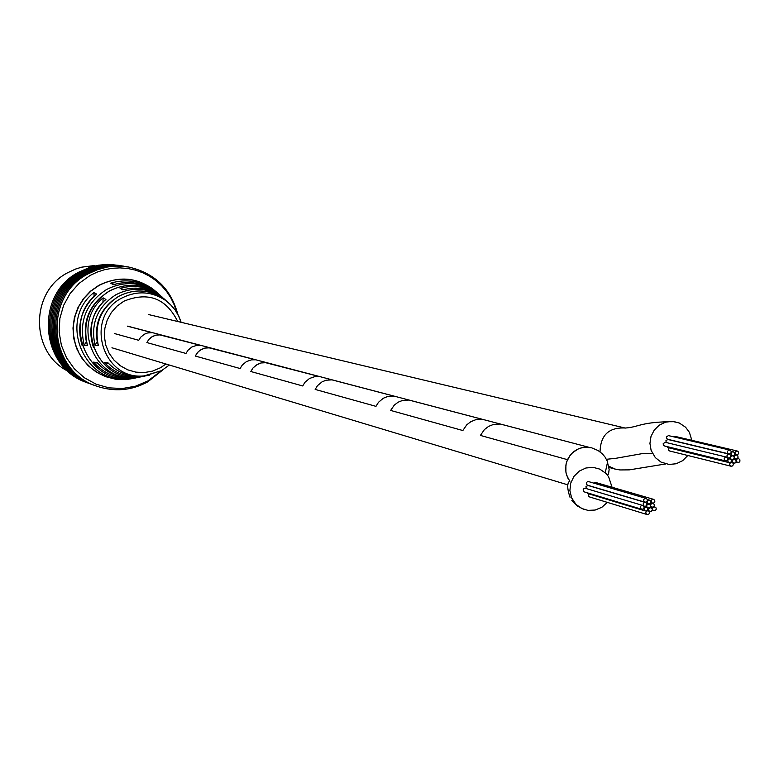 <?xml version="1.0" encoding="UTF-8"?>
<svg xmlns="http://www.w3.org/2000/svg" width="779" height="779" viewBox="0 0 779 779"><rect width="100%" height="100%" fill="white"/><g stroke="black" fill="none" stroke-linecap="round" stroke-linejoin="round"><path stroke-width="1.17" d="M691.84 440.33L689.396 432.335L685.578 427.223L679.288 422.997L672.277 421.371L665.441 422.179L659.2 425.207L654.214 430.125L651.01 436.415L649.939 443.397L651.108 450.34L655.305 457.585L661.02 462.103L669.064 464.459L676.182 463.758L682.696 460.652L687.847 455.501M625.011 428.002C608.808 427.252 600.482 435.198 600.054 451.859M665.792 463.933L629.286 469.873L619.87 469.941L614.845 469.026L608.818 466.232L615.605 469.221L608.993 467.419M734.052 456.796L732.835 455.851L731.608 455.978L730.575 457.156L730.712 458.724L731.919 459.668L733.419 459.386L734.256 458.052L734.052 456.796M738.492 451.966L737.275 451.022L735.765 451.314L734.938 452.648L735.152 453.894L736.369 454.839L737.596 454.712L738.619 453.534L738.492 451.966M737.275 451.022L675.627 436.513L674.039 436.922M735.931 460.311L734.714 459.367L733.214 459.659L732.455 460.671L732.581 462.239L733.789 463.184L735.298 462.901L736.136 461.567L735.931 460.311M739.816 459.581L738.609 458.636L737.382 458.763L736.35 459.941L736.476 461.509L737.684 462.453L739.193 462.171L739.953 461.149L739.816 459.581M733.175 463.349L731.968 462.405L730.459 462.687L729.621 464.021L729.835 465.277L731.033 466.222L732.542 465.939L733.38 464.605L733.175 463.349M668.898 447.818L668.538 450.096L669.677 450.992L731.033 466.222M727.742 458.062L726.525 457.117L725.025 457.4L724.188 458.734L724.392 459.99L725.6 460.934L727.109 460.652L727.946 459.318L727.742 458.062M726.525 457.117L665.373 442.316L663.211 443.563L663.338 445.052L664.487 445.958L725.6 460.934M731.023 451.022L729.806 450.077L728.307 450.369L727.547 451.392L727.683 452.95L728.901 453.894L730.4 453.612L731.238 452.278L731.023 451.022M729.806 450.077L668.499 435.617L666.347 436.863L666.473 438.353L667.632 439.259L728.901 453.894M731.354 459.776L730.147 458.831L728.638 459.113L727.8 460.447L728.005 461.704L729.212 462.648L730.721 462.366L731.559 461.032L731.354 459.776M666.707 446.494L667.944 447.584L729.212 462.648M730.507 455.121L729.29 454.176L727.79 454.459L726.953 455.793L727.167 457.049L728.375 457.994L729.602 457.867L730.634 456.689L730.507 455.121M729.29 454.176L668.012 439.522L665.977 440.476L666.142 442.501M734.558 452.784L733.341 451.839L732.114 451.966L731.082 453.144L731.218 454.712L732.426 455.657L733.662 455.53L734.685 454.352L734.558 452.784M737.908 455.997L736.691 455.053L735.191 455.335L734.354 456.669L734.568 457.925L735.775 458.87L737.002 458.743L738.034 457.565L737.908 455.997M650.251 505.113L649.131 504.198L647.573 504.422L646.765 505.444L646.891 507.051L648.001 507.966L649.569 507.742L650.455 506.399L650.251 505.113M654.711 500.264L653.581 499.349L652.033 499.582L651.147 500.926L651.351 502.202L652.481 503.127L654.029 502.893L654.837 501.871L654.711 500.264M653.581 499.349L595.779 482.503L593.841 483.136M652.14 508.638L651.02 507.723L649.462 507.947L648.576 509.291L648.78 510.576L649.89 511.491L651.448 511.267L652.344 509.924L652.14 508.638M656.054 507.898L654.935 506.983L653.377 507.207L652.568 508.229L652.695 509.836L653.805 510.751L655.363 510.527L656.259 509.184L656.054 507.898M649.374 511.686L648.264 510.771L646.697 510.995L645.81 512.339L646.015 513.624L647.115 514.539L648.683 514.315L649.579 512.971L649.374 511.686M588.885 493.867L588.564 496.096L589.615 496.963L647.115 514.539M643.902 506.389L642.782 505.474L641.224 505.698L640.416 506.72L640.542 508.327L641.653 509.242L643.22 509.028L644.106 507.674L643.902 506.389M642.782 505.474L585.477 488.336L583.987 488.55L583.218 489.524L583.335 491.052L584.396 491.929L641.653 509.242M647.203 499.339L646.073 498.414L644.515 498.648L643.717 499.67L643.844 501.277L644.963 502.192L646.521 501.958L647.407 500.615L647.203 499.339M646.073 498.414L588.612 481.607L587.405 481.685L586.363 482.805L586.48 484.334L587.551 485.21L644.963 502.192M647.544 508.103L646.424 507.187L644.866 507.411L643.97 508.755L644.175 510.041L645.285 510.956L646.852 510.732L647.661 509.709L647.544 508.103M586.791 492.649L587.872 493.555L645.285 510.956M646.687 503.438L645.557 502.523L643.999 502.747L643.201 503.77L643.327 505.376L644.437 506.292L645.995 506.068L646.891 504.724L646.687 503.438M645.557 502.523L588.126 485.521L586.003 486.427L586.197 488.55M650.757 501.092L649.628 500.167L648.07 500.4L647.271 501.423L647.398 503.03L648.518 503.945L650.076 503.721L650.962 502.377L650.757 501.092M654.126 504.305L653.006 503.38L651.448 503.614L650.562 504.958L650.767 506.243L651.887 507.158L653.445 506.934L654.331 505.59L654.126 504.305M612.06 487.245L608.584 476.69L605.896 473.359L599.811 469.124L593.218 467.371L585.925 467.994L579.225 471.129L573.938 476.397L570.705 483.165L569.897 490.634L571.63 497.888L575.934 504.325L581.621 508.453L587.95 510.372L595.146 510.05L601.865 507.285L607.318 502.377M605.244 472.736L607.61 461.879L605.147 457.185L602.43 453.914L598.136 450.554L591.612 447.818L584.795 447.234L581.407 447.828L578.145 448.977L572.38 452.842L570.033 455.452L566.742 461.655L565.895 465.082L565.895 472.093L566.752 475.492L569.887 481.403M138.73 340.296L114.455 333.539L138.73 340.296L140.619 337.278L144.261 334.259L147.552 332.954L152.246 332.701L127.513 326.206L152.246 332.701L147.552 332.954L144.261 334.259L140.619 337.278L138.73 340.296M127.639 326.138L589.06 447.321C579.323 446.679 572.146 450.798 567.521 459.678L566.167 463.69L565.622 469.289L566.167 473.466L568.144 478.686M567.521 459.678L480.4 435.422L484.392 429.609L488.569 426.395L493.419 424.448L500.322 424.039L493.419 424.448L488.569 426.395L484.392 429.609L480.4 435.422L567.521 459.678M589.06 447.321L500.322 424.039L589.06 447.321M200.388 345.331L159.344 334.775L155.79 335.136L151.438 337.083L148.779 339.508L146.871 342.565L185.977 353.452L146.871 342.565L148.779 339.508L152.46 336.45L155.79 335.136L160.532 334.873L200.388 345.331L196.629 345.37L191.877 346.996L188.002 350.229L185.977 353.452L188.002 350.229L191.877 346.996L196.629 345.37L200.388 345.331M255.531 359.801L208.587 347.707L204.789 348.096L200.145 350.18L197.311 352.78L195.266 356.042L240.098 368.525L195.266 356.042L198.178 351.826L201.235 349.508L204.789 348.096L209.853 347.814L255.531 359.801L251.5 359.84L246.417 361.592L242.269 365.059L240.098 368.525L242.269 365.059L246.417 361.592L251.5 359.84L255.531 359.801M319.312 376.539L265.074 362.547L261.004 362.965L256.028 365.215L252.99 367.99L250.799 371.505L302.71 385.956L250.799 371.505L252.99 367.99L257.197 364.484L261.004 362.965L266.428 362.663L319.312 376.539L314.979 376.588L309.506 378.477L305.037 382.216L302.71 385.956L305.037 382.216L309.506 378.477L314.979 376.588L319.312 376.539M393.94 396.122L332 379.87L326.158 380.201L322.058 381.837L317.52 385.634L315.164 389.422L375.965 406.346L315.164 389.422L317.52 385.634L322.058 381.837L326.158 380.201L332 379.87L393.94 396.122L387.708 396.482L383.326 398.235L378.487 402.295L375.965 406.346L378.487 402.295L383.326 398.235L387.708 396.482L393.94 396.122M482.435 419.345L408.897 400.046L402.568 400.416L398.118 402.198L394.291 405.119L390.639 410.436L462.843 430.534L390.639 410.436L394.291 405.119L398.118 402.198L402.568 400.416L408.897 400.046L482.435 419.345L475.648 419.745L470.867 421.663L466.757 424.818L462.843 430.534L466.757 424.818L470.867 421.663L475.648 419.745L482.435 419.345M103.49 301.765L102.974 301.473L103.13 297.851L105.925 299.467L105.418 299.866C74.024 326.255 98.952 382.888 139.207 376.987L144.592 376.13M94.142 296.39L93.928 292.544L96.664 294.121L96.168 294.491C61.249 322.564 87.92 384.943 131.894 378.477L137.64 377.572M149.49 375.127L148.974 375.225M168.167 302.427L163.746 298.785C149.217 289.282 134.173 288.464 118.612 296.351C100.91 307.841 94.074 323.967 98.086 344.746L98.31 345.37L95.019 345.34L96.82 342.185L97.511 342.195M162.47 297.335L158.098 293.771C142.372 283.488 126.081 282.602 109.235 291.132C89.449 304.092 82.184 322.136 87.423 345.263L84.21 345.224C78.698 321.484 86.109 302.934 106.441 289.584C123.676 280.859 140.347 281.764 156.433 292.291L155.333 291.307C142.421 282.543 128.467 280.352 113.442 284.715L110.628 283.186C126.052 278.619 140.405 280.839 153.677 289.846L151.993 288.347C134.933 277.188 117.269 276.224 98.991 285.474L90.987 291.034L84.2 298.065L78.893 306.274L75.242 315.359L73.411 324.97L73.469 334.756L75.397 344.337L79.127 353.345L84.522 361.437L91.377 368.321L99.42 373.725L108.359 377.445L117.843 379.354L127.522 379.373L133.852 378.341M97.521 363.131L93.519 362.138L97.015 362.566C107.463 373.764 120.307 378.818 135.536 377.737L141.096 376.851M108.563 363.501L104.474 362.537L108.057 362.956C117.639 372.8 129.265 377.221 142.927 376.238L148.273 375.351M165.138 299.711L160.902 296.263C149.256 288.327 136.617 286.214 122.975 289.905L120.093 288.337C134.154 284.442 147.192 286.584 159.218 294.764L158.098 293.771C142.353 283.468 126.042 282.582 109.167 291.122C89.595 303.907 82.272 321.756 87.199 344.669L87.423 345.263M86.469 341.777L84.21 345.224M97.443 341.845L96.82 342.185M102.974 301.473L103.266 301.999M124.036 289.584L120.093 288.337M122.975 289.905L123.335 289.778C136.861 286.244 149.383 288.405 160.902 296.263L162.032 297.266C147.163 287.539 131.758 286.711 115.828 294.774C97.346 306.838 90.403 323.694 95.019 345.34M114.503 284.364L110.628 283.186M113.442 284.715L113.792 284.578C128.71 280.372 142.547 282.621 155.333 291.307L159.841 294.978M652.5 453.553L641.672 453.719L615.731 458.325L606.422 459.289M606.89 474.44L607.795 474.752L608.584 473.866L609.139 469.416L606.783 459.289M176.804 312.515L174.34 305.125L170.952 298.114L166.687 291.609L161.623 285.718L155.839 280.537L149.441 276.156L142.528 272.65L135.205 270.07L127.62 268.473L119.878 267.879L112.127 268.297L104.483 269.719L97.073 272.134L90.043 275.493L79.069 283.371L70.11 293.508L63.596 305.387L59.876 318.426L59.126 331.961L61.385 345.311L66.536 357.795L74.326 368.788L84.346 377.737L96.109 384.203L109.002 387.854L122.381 388.526L135.585 386.17L147.952 380.921L161.107 370.892M96.43 386.053L96.479 386.063C48.376 370.892 42.757 296.672 88.095 273.877L96.216 270.079L107.726 266.934L116.626 266.087L128.438 266.983L116.577 266.077L107.677 266.934L96.168 270.07L88.046 273.867C42.709 296.663 48.337 370.872 96.43 386.053L96.46 386.053C48.298 370.843 42.67 296.682 87.988 273.877L98.943 269.076L107.648 266.934L116.558 266.077L128.438 266.983M67.851 272.64C29.914 291.882 30.118 352.624 68.114 371.281C30.118 352.624 29.884 291.901 67.822 272.64L75.582 269.047L81.707 267.158L94.395 265.551L81.727 267.158L75.602 269.047L67.851 272.64M161.604 370.619L145.371 375.731C102.896 381.983 83.197 317.355 121.806 298.084C136.909 290.431 151.506 291.219 165.606 300.441L163.746 298.785C149.237 289.291 134.222 288.483 118.681 296.351C100.764 308.026 93.967 324.366 98.31 345.37M93.928 292.544C57.432 320.841 84.395 385.586 129.733 378.925L135.916 377.922L125.731 379.626L115.428 379.188L105.428 376.617L96.177 372.031L88.076 365.614L81.454 357.639L76.605 348.456L73.742 338.446L72.983 328.047L74.365 317.696L77.832 307.851L83.236 298.932L90.335 291.307L98.826 285.318C120.677 274.783 140.58 277.616 158.526 293.81M156.949 292.407L151.993 288.347M177.729 321.493C166.015 298.191 148.068 291.414 123.9 301.191L116.977 306.157L111.329 312.564L107.22 320.062L104.873 328.3L104.396 336.84L105.817 345.263L109.06 353.14L113.968 360.083L120.287 365.74L127.698 369.83L135.838 372.138L144.281 372.566L152.626 371.086L160.435 367.776L165.927 364.007M105.925 299.467C73.966 325.593 98.68 382.927 139.207 376.987L140.687 376.685C126.402 377.708 114.328 372.985 104.474 362.537M96.781 362.254C107.229 373.657 120.151 378.818 135.536 377.737L136.997 377.445C95.34 383.55 70.11 324.483 103.13 297.851M96.664 294.121C61.2 321.922 87.647 384.982 131.894 378.477L133.345 378.185C117.502 379.285 104.23 373.939 93.519 362.138M139.353 377.211L133.345 378.185L139.344 377.211M146.345 375.76L140.687 376.685L146.335 375.76M107.814 362.654C117.415 372.693 129.11 377.221 142.927 376.238L161.633 370.609L169.316 365.02M165.606 300.441L171.468 305.543L175.187 310.061L178.225 315.057L181.127 322.302L179.082 316.819L175.187 310.061L170.095 304.17L165.606 300.441M169.306 365.02L161.633 370.609M85.972 342.049L86.537 342.059M101.309 296.682C87.832 308.912 82.847 323.967 86.372 341.835M112.118 300.83C99.449 311.727 94.502 325.427 97.287 341.932M93.938 296.526C80.49 310.675 76.585 327.083 82.204 345.759M103.208 301.892C91.114 315.291 87.891 330.559 93.538 347.687M674.974 421.682C640.62 421.614 639.101 427.174 625.148 428.041L625.342 428.09M732.835 455.851L730.595 455.316M731.919 459.668L731.169 459.483M736.369 454.839L734.655 454.43M734.714 459.367L733.721 459.133M733.789 463.184L732.912 462.969M738.609 458.636L737.528 458.373M737.684 462.453L735.999 462.044M731.968 462.405L730.965 462.161M730.147 458.831L727.839 458.266M728.375 457.994L727.567 457.799M733.341 451.839L731.15 451.323M732.426 455.657L730.556 455.209M736.691 455.053L734.607 454.556M735.775 458.87L734.139 458.471M649.131 504.198L646.706 503.477M648.001 507.966L647.3 507.762M652.481 503.127L650.893 502.659M651.02 507.723L649.968 507.402M649.89 511.491L649.043 511.228M654.935 506.983L653.795 506.642M653.805 510.751L652.247 510.284M648.264 510.771L647.203 510.449M646.424 507.187L643.931 506.438M644.437 506.292L643.688 506.068M649.628 500.167L647.271 499.485M648.518 503.945L646.658 503.4M653.006 503.38L650.855 502.747M651.887 507.158L650.377 506.71M583.744 509.349L577.093 505.844L571.844 500.42M570.062 497.372C567.161 488.842 566.976 483.457 569.488 481.208M567.755 484.82L111.952 347.775M624.943 427.992L148.341 314.502M96.479 386.063C114.211 392.129 131.32 390.717 147.815 381.817L162.84 369.898M87.9 382.917C39.953 368.389 33.925 294.696 78.913 272.085L89.906 267.294L98.641 265.181L107.58 264.383L119.479 265.415M89.195 383.395C41.151 368.837 35.123 294.998 80.198 272.338L88.368 268.531L99.955 265.415L111.913 264.656L120.842 265.649M90.5 383.872C42.368 369.285 36.321 295.299 81.483 272.592L89.673 268.774L101.289 265.658L110.258 264.86L122.215 265.892M91.815 384.349C43.575 369.743 37.519 295.601 82.769 272.854L93.831 268.025L102.614 265.902L114.62 265.133L123.588 266.136M93.129 384.836C44.792 370.191 38.726 295.903 84.064 273.108L95.145 268.268L103.948 266.136L112.965 265.337L124.961 266.379M94.444 385.313C46.019 370.648 39.933 296.205 85.369 273.361L96.469 268.521L105.292 266.379L114.328 265.581L126.344 266.622M95.768 385.8C47.246 371.106 41.151 296.517 86.673 273.624L94.941 269.768L106.645 266.622L115.691 265.824L127.737 266.866M135.906 377.922L127.522 379.373M177.797 314.249C170.825 288.6 154.388 272.854 128.486 266.993"/></g></svg>
